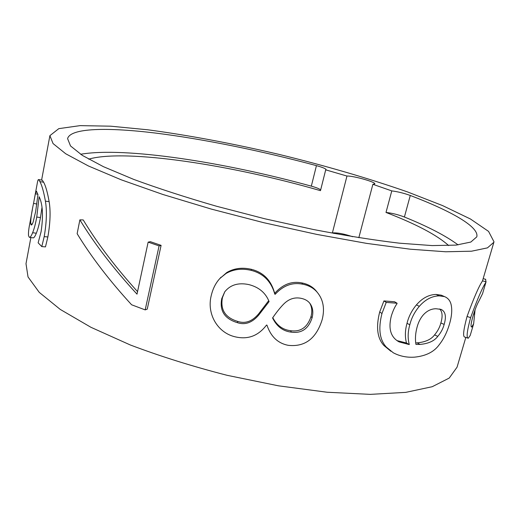 <?xml version="1.0" encoding="UTF-8"?>
<svg xmlns="http://www.w3.org/2000/svg" width="520" height="520" viewBox="0 0 520 520"><rect width="100%" height="100%" fill="white"/><g stroke="black" fill="none" stroke-linecap="round" stroke-linejoin="round"><path stroke-width="0.78" d="M465.829 337.428L457.054 367.178L449.222 378.072L432.224 386.711L405.769 392.366L370.292 394.368L327.1 392.236L278.389 385.808L227.143 375.317C192.758 366.496 160.511 356.395 130.403 345.013L90.948 327.301L60.248 309.419L39.254 292.37L28.028 276.952L26 263.692L30.881 237.536M468.039 338.156L464.802 337.084C462.676 336.85 463.431 329.966 467.064 316.433C473.804 297.973 478.94 286.169 482.463 281.008L494 241.819L488.566 231.4L470.444 218.998L442.546 205.576L407.453 191.9C367.972 178.145 325.175 165.64 279.052 154.394C232.843 143.546 189.118 135.35 147.881 129.798L110.663 126.184L80.08 125.632L58.812 128.642L49.894 135.649L53.059 143.572L65.728 153.77L88.472 165.997L121.173 179.79L162.805 194.447L211.315 209.086L263.776 222.703L316.706 234.383L366.574 243.373L410.325 249.21L445.731 251.771L471.556 251.199L487.468 247.864L493.89 242.242M41.99 207.474L40.462 217.549C39.306 224.036 37.928 229.255 36.328 233.214C34.957 236.594 33.859 238.134 33.033 237.848L29.373 237.322L28.548 235.749C28.262 233.227 28.678 229.151 29.796 223.516L32.37 209.664M37.278 183.235L37.316 183.027C37.713 180.57 38.162 179.419 38.656 179.576L42.348 180.225L43.615 182.208C45.617 185.75 47.457 192.225 49.134 201.617C50.72 211.12 50.297 222.898 47.866 236.951L45.468 246.889L41.795 246.597L38.142 242.821L41.093 231.699C43.427 215.904 42.777 204.25 39.149 196.749L36.751 217.061C35.594 223.561 34.223 228.781 32.63 232.733C31.265 236.08 30.18 237.614 29.373 237.322M79.872 219.856C94.562 243.978 113.607 268.743 137.007 294.144L148.155 242.125L159.081 245.889L145.191 309.894L131.612 304.779C109.382 280.527 91.228 256.828 77.142 233.694L79.872 219.856L83.213 219.928C97.273 243.224 115.382 267.124 137.553 291.629M148.155 242.125L150.377 241.683L161.102 245.369L147.245 309.127L145.191 309.894M219.713 278.675L226.805 272.506C234.097 268.249 242.3 267.195 251.42 269.328C263.146 272.305 270.797 279.949 274.358 292.247L274.957 293.039C282.906 284.284 291.876 280.917 301.886 282.925C307.671 284.05 312.306 286.565 315.783 290.485L317.2 292.247M397.026 340.606L406.465 342.992C404.865 336.759 405.06 330.187 407.03 323.278C408.681 316.563 411.814 310.433 416.429 304.876C422.299 298.116 428.851 294.639 436.091 294.444L441.279 295.191L444.554 296.615C447.72 297.908 449.832 300.274 450.899 303.726C452.329 309.01 451.9 315.64 449.612 323.628C447.168 332.039 443.723 339.047 439.27 344.65C434.194 351.832 425.945 356.005 414.518 357.156C406.796 357.65 399.731 356.194 393.309 352.794L386.366 347.126C379.581 339.82 378.112 328.608 381.973 313.489L386.224 302.4L397.085 303.245L396.91 303.882C394.869 306.611 393.003 310.635 391.332 315.952C388.128 328.686 390.709 337.331 399.081 341.887L409.279 344.572C407.641 338.325 407.817 331.734 409.799 324.805C411.457 318.078 414.622 311.922 419.302 306.351C425.243 299.559 431.886 296.062 439.231 295.861L444.554 296.615M390.904 351.273L383.916 345.514C377.267 338.228 375.856 327.054 379.697 311.987L383.916 300.931L394.589 301.769L397.085 303.245M30.706 223.88C30.544 219.856 31.486 213.025 33.534 203.398L35.373 193.804L36.478 191.217L37.953 194.571L35.633 211.666L33.124 222.118C32.325 224.218 31.707 225.18 31.252 224.998L30.706 223.88L32.24 224.12M37.843 194.253L35.373 193.804M38.656 179.576L39.904 181.603C41.88 185.198 43.719 191.724 45.416 201.169C47.021 210.73 46.618 222.553 44.194 236.639L41.795 246.597M161.102 245.369L159.081 245.889M291.304 332.144C283.01 331.214 276.764 326.482 272.571 317.947C276.218 312.656 279.63 308.341 282.808 304.986C288.087 299.247 294.073 297.005 300.775 298.266C304.766 299.019 307.781 300.69 309.829 303.284C312.793 307.229 313.541 312.097 312.065 317.882C308.458 328.848 301.535 333.606 291.304 332.144L290.608 330.7C300.644 332.124 307.457 327.379 311.038 316.453C312.351 311.324 311.916 306.891 309.725 303.16M272.772 317.636C276.815 325.423 282.763 329.778 290.608 330.7M237.412 322.673C224.64 318.844 219.414 310.83 221.741 298.63L224.75 291.817C230.315 284.817 238.349 282.406 248.846 284.589C258.856 287.137 265.61 292.806 269.1 301.587L258.726 315.055C252.207 322.692 245.102 325.234 237.412 322.673L237.757 321.432C245.297 323.954 252.278 321.399 258.7 313.781L258.726 315.055M224.783 291.772L222.456 297.57C220.136 309.712 225.232 317.668 237.757 321.432M258.7 313.781L268.71 300.644M235.469 336.888C217.659 333.028 206.544 313.944 211.231 295.62C212.908 288.496 215.872 282.704 220.116 278.239L226.077 273.455C233.493 269.211 241.846 268.177 251.147 270.355C263.185 273.409 271.017 281.183 274.664 293.67L275.223 294.262C283.289 285.493 292.422 282.132 302.62 284.18C308.588 285.337 313.352 287.918 316.921 291.935C323.219 299.273 324.974 308.497 322.186 319.599C316.257 338.611 304.915 347.178 288.151 345.319C277.843 343.265 270.777 336.538 266.962 325.137L266.533 325.046C258.401 335.81 248.047 339.762 235.469 336.888M274.957 293.039L275.223 294.262M274.528 292.949L274.788 294.171M420.075 344.416L415.948 344.416C415.044 339.268 415.382 333.671 416.949 327.639C418.132 322.901 420.075 318.851 422.773 315.51C426.517 311.09 430.892 308.834 435.903 308.737L441.031 309.368C445.471 311.447 446.511 316.459 444.151 324.415C443.079 328.64 440.96 332.631 437.781 336.375C434.375 340.957 428.474 343.642 420.075 344.416L417.092 342.862C425.366 342.115 431.191 339.456 434.564 334.893L437.781 336.375M415.695 342.921L417.092 342.862M434.564 334.893C437.704 331.162 439.803 327.19 440.869 322.972C442.839 316.277 442.416 311.603 439.595 308.958M416.429 304.876L419.302 306.351M406.465 342.992L409.279 344.572M383.916 300.931L386.224 302.4M475.079 309.745L473.642 323.784L471.66 327.087L471.25 326.716C470.678 325.761 471.282 322.159 473.063 315.919C475.079 309.361 476.99 304.486 478.79 301.301L482.567 293.644L486.05 281.84L485.478 279.266M473.525 324.214L470.204 335.446L468.293 338.24C466.2 338.019 466.973 331.156 470.606 317.661C477.295 299.344 482.411 287.521 485.953 282.197M358.832 237.718L372.879 184.301L391.775 190.899C397.676 191.639 403.845 193.161 410.274 195.462C450.723 210.853 479.466 226.863 476.781 236.867L470.815 242.06L456.021 245.108L432.101 245.583L399.399 243.178C373.581 240.103 344.877 235.541 313.3 229.483L264.726 218.758L216.58 206.264C185.692 197.321 158.054 188.357 133.653 179.374L103.428 166.68L82.329 155.395L70.538 145.964L67.587 138.626C70.454 127.881 107.647 127.244 155.389 133.048C203.749 139.048 261.937 150.988 316.44 165.633C322.575 167.349 325.78 168.669 326.066 169.592L325.709 169.845L346.97 176.053L332.391 232.889L334.237 233.506M332.391 232.889C337.435 232.603 344.162 233.87 352.573 236.704M448.682 245.583C437.053 235.099 416.163 224.055 386.003 212.453L391.775 190.899M325.709 169.845L320.476 190.665C233.253 165.328 125.827 148.447 88.66 159.153M80.6 154.271C124.872 146.575 225.284 162.403 311.331 186.147C316.381 187.571 319.488 188.825 320.671 189.911M386.003 212.453C391.904 213.083 398.041 214.604 404.404 217.016C428.071 226.59 445.965 235.879 458.081 244.894M346.97 176.053C352.937 175.65 375.921 182.078 374.784 183.865L372.879 184.301M36.868 204.016L33.534 203.398M36.328 233.214L32.63 232.733M40.462 217.549L36.751 217.061M47.866 236.951L44.194 236.639M49.134 201.617L45.416 201.169M43.615 182.208L39.904 181.603M311.038 316.453L312.065 317.882M222.456 297.57L221.741 298.63M301.886 282.925L302.62 284.18M251.42 269.328L251.147 270.355M226.805 272.506L226.077 273.455M440.869 322.972L444.151 324.415M436.091 294.444L439.231 295.861M407.03 323.278L409.799 324.805M379.697 311.987L381.973 313.489M383.916 345.514L386.366 347.126M473.635 314.034L474.539 314.275M482.515 280.826L486.05 281.84M467.064 316.433L470.606 317.661M316.44 165.633L311.331 186.147M410.274 195.462L404.404 217.016M49.894 135.649L41.6 180.096M37.316 183.027L34.06 200.564M316.921 291.935L315.783 290.485M274.664 293.67L274.358 292.247M220.116 278.239L221.058 277.16M399.081 341.887L397.449 340.906M483.165 278.642L485.778 279.344"/></g></svg>
